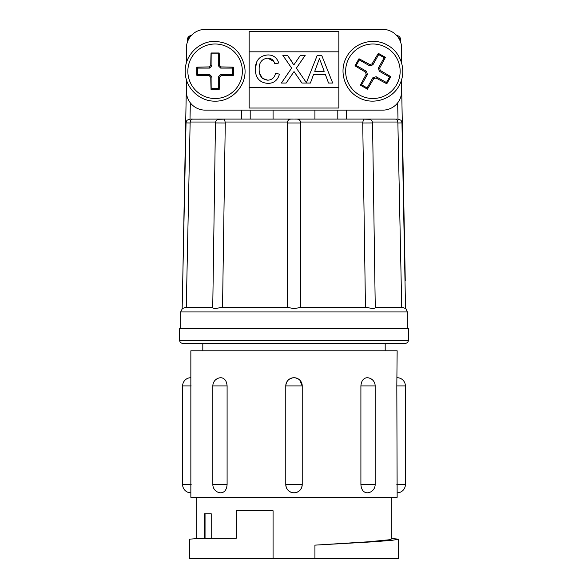 <?xml version="1.0" encoding="UTF-8"?>
<svg xmlns="http://www.w3.org/2000/svg" width="588" height="588" viewBox="0 0 588 588"><rect width="100%" height="100%" fill="white"/><g stroke="black" fill="none" stroke-linecap="round" stroke-linejoin="round"><path stroke-width="0.88" d="M294 343.333L182.625 343.333C180.795 343.135 179.803 342.142 179.641 340.342L408.359 340.342C408.197 342.142 407.205 343.135 405.375 343.333L294 343.333M408.359 340.342L408.359 328.383L179.641 328.383L179.641 340.342M346.236 110.125L346.236 119.092M314.925 110.125L314.925 119.092M346.317 119.092L346.317 110.125M186.271 307.458L190.13 122.988L186.036 122.899A3.888 3.888 0 0 1 187.278 120.128L190.005 119.099L190.343 102.863M190.13 122.988L190.144 122.025C190.578 120.18 191.343 119.217 192.438 119.143L190.005 119.099M397.657 102.863L397.995 119.099L400.722 120.128A3.888 3.888 0 0 1 401.964 122.899L405.529 308.377M186.036 122.899L182.155 308.619L185.345 307.458L212.738 307.458M222.536 307.458L225.27 122.988L224.587 119.143L220.463 119.092M225.27 122.988L215.465 122.943C214.885 122.738 217.038 119.004 218.221 119.283L224.587 119.143M293.456 119.092L220.823 119.092M212.849 307.458C212.474 307.847 213.165 308.237 214.914 308.619L221.485 307.458L287.892 307.458L294 308.619L300.666 307.458L300.527 122.025C300.034 120.18 298.991 119.217 297.396 119.143L297.66 119.151M294.544 119.092L367.177 119.092M182.471 308.377L180.685 311.941L180.685 328.383M287.892 307.458L287.334 307.458L287.473 122.025L225.182 122.025M359.496 94.999A27.261 27.261 0 0 0 396.628 84.657A27.261 27.261 0 0 0 386.287 47.518A27.261 27.261 0 0 0 349.154 57.859A27.261 27.261 0 0 0 359.496 94.999M215.112 98.519A27.261 27.261 0 0 0 242.366 71.258A27.261 27.261 0 0 0 215.112 43.997A27.261 27.261 0 0 0 187.851 71.258A27.261 27.261 0 0 0 215.112 98.519M300.108 307.458L366.515 307.458L373.086 308.619C374.835 308.237 375.526 307.847 375.151 307.458M385.412 57.345A38.058 2.653 -150.6 0 0 381.877 55.338A38.058 2.653 -150.6 0 0 378.327 53.354A41.131 2.866 119.4 0 0 372.079 63.886A40.91 2.852 164.4 0 0 369.779 64.526A41.131 2.866 -150.6 0 0 358.981 58.741A38.058 2.653 119.4 0 0 354.983 65.819A41.131 2.866 29.4 0 0 365.515 72.074A40.91 2.852 74.4 0 0 366.155 74.375A41.131 2.866 119.4 0 0 360.37 85.164A38.058 2.653 29.4 0 0 363.906 87.178A38.058 2.653 29.4 0 0 367.456 89.163A41.131 2.866 -60.6 0 0 373.703 78.63A40.91 2.852 -15.6 0 0 376.004 77.991A41.131 2.866 29.4 0 0 386.801 83.775A38.058 2.653 -60.6 0 0 390.8 76.697A41.131 2.866 -150.6 0 0 380.267 70.442A40.91 2.852 -105.6 0 0 379.627 68.142A41.131 2.866 -60.6 0 0 385.412 57.345L384.185 57.69L378.672 54.574L372.858 64.878L369.624 65.775L359.319 59.961L356.21 65.481L366.508 71.295L367.412 74.529L361.598 84.826L367.11 87.943L372.924 77.638L376.158 76.741L386.463 82.555L389.572 77.035L379.275 71.222L378.371 67.987L384.185 57.69M219.177 52.993A38.058 2.653 180 0 0 215.112 52.979A38.058 2.653 180 0 0 211.041 52.993A41.131 2.866 90 0 0 210.776 65.231A40.91 2.852 135 0 0 209.085 66.922A41.131 2.866 180 0 0 196.84 67.194A38.058 2.653 90 0 0 196.84 75.323A41.131 2.866 -0 0 0 209.085 75.587A40.91 2.852 45 0 0 210.776 77.278A41.131 2.866 90 0 0 211.041 89.523A38.058 2.653 -0 0 0 215.112 89.538A38.058 2.653 -0 0 0 219.177 89.523A41.131 2.866 -90 0 0 219.442 77.278A40.91 2.852 -45 0 0 221.132 75.587A41.131 2.866 -0 0 0 233.377 75.323A38.058 2.653 -90 0 0 233.377 67.194A41.131 2.866 180 0 0 221.132 66.922A40.91 2.852 -135 0 0 219.442 65.231A41.131 2.866 -90 0 0 219.177 52.993L218.28 53.89L211.945 53.89L211.945 65.716L209.571 68.09L197.737 68.09L197.737 74.426L209.571 74.426L211.945 76.8L211.945 88.626L218.28 88.626L218.28 76.8L220.647 74.426L232.481 74.426L232.481 68.09L220.647 68.09L218.28 65.716L218.28 53.89M196.833 497.308L196.833 538.476M211.217 538.255L211.217 513.75L204.293 513.75L204.293 538.321M233.59 538.189L236.295 538.189L236.295 510.766L273.075 510.766L273.075 558.6L189.358 558.6L189.358 539.167L200.552 538.388L236.295 538.196M314.925 558.6L314.925 545.142L375.048 541.695L392.571 540.24L398.642 539.167L398.642 558.6L273.075 558.6M314.925 545.142L368.544 541.783L388.646 539.835L391.167 539.167L391.167 497.308M385.191 350.808L385.191 343.333L202.809 343.333L202.809 350.808M360.9 484.6C361.319 489.598 363.333 492.332 366.934 492.825A8.225 8.225 0 0 0 375.159 484.6L360.9 484.6L360.9 385.934C361.319 380.943 363.333 378.202 366.934 377.716A8.225 8.225 0 0 1 375.159 385.934L360.9 385.934M227.1 385.934C226.681 380.943 224.667 378.202 221.066 377.716A8.225 8.225 0 0 0 212.841 385.934L212.841 484.6A8.225 8.225 0 0 0 221.066 492.825C224.667 492.34 226.681 489.598 227.1 484.6L227.1 385.934L212.841 385.934M299.858 380.171L302.217 385.934L285.775 385.934L285.775 484.6C286.275 489.598 289.009 492.332 294 492.825C298.991 492.34 301.725 489.598 302.217 484.6L285.783 484.6A8.225 8.225 0 0 0 294 492.825A8.225 8.225 0 0 0 302.225 484.6L302.225 385.934C301.725 380.943 298.991 378.202 294 377.716C289.009 378.202 286.275 380.943 285.783 385.934L285.878 385.934M397.15 377.716A8.225 8.225 0 0 1 405.375 385.934L396.819 385.934L397.15 350.808L190.85 350.808L190.85 377.716A8.225 8.225 0 0 0 182.625 385.934L182.625 484.6A8.225 8.225 0 0 0 190.85 492.825L190.85 377.716M190.85 492.825L190.85 497.308L397.15 497.308L396.819 385.934M405.375 385.934L405.375 484.6A8.225 8.225 0 0 1 397.15 492.825M205.043 538.314L205.043 513.75M398.642 539.167L391.167 538.476M324.209 71.302L314.734 71.302L319.468 58.491L324.209 71.302M275.522 73.25C274.596 77.631 272.001 79.946 267.738 80.196C261.807 79.38 258.948 75.624 259.154 68.943C259.051 62.424 261.939 58.822 267.841 58.138C271.435 58.249 273.758 60.145 274.809 63.842L278.727 63.004C276.999 57.72 273.435 55.029 268.025 54.934C259.867 55.537 255.604 60.211 255.236 68.965C255.457 78.042 259.742 82.857 268.106 83.4C273.986 83.231 277.764 80.152 279.44 74.162L275.522 73.25L279.44 74.162M301.923 83.048L310.398 83.048L313.551 74.507L325.385 74.507L328.545 83.048L332.698 83.048L321.673 55.287L317.263 55.287L306.392 82.673L296.389 68.157L305.223 55.287L300.439 55.287L293.802 64.967L287.517 55.287L282.806 55.287L291.641 68.112L281.38 83.048L286.158 83.048L294.029 71.589L301.923 83.048M259.573 73.11L262.366 78.3L267.738 80.196M273.861 61.542L267.841 58.138M278.727 63.004L274.809 63.842M255.751 73.456L255.236 68.965L257 61.189M294.823 63.482L300.439 55.287M287.517 55.287L292.361 62.321M295.169 73.235L294.029 71.589M209.571 68.09L209.085 66.922M211.945 65.716L210.776 65.231M197.737 68.09L196.84 67.194M197.737 74.426L196.84 75.323M209.571 74.426L209.085 75.587M211.945 76.8L210.776 77.278M211.945 88.626L211.041 89.523M218.28 88.626L219.177 89.523M218.28 76.8L219.442 77.278M220.647 74.426L221.132 75.587M232.481 74.426L233.377 75.323M232.481 68.09L233.377 67.194M220.647 68.09L221.132 66.922M218.28 65.716L219.442 65.231M211.945 53.89L211.041 52.993M369.624 65.775L369.779 64.526M372.858 64.878L372.079 63.886M359.319 59.961L358.981 58.741M356.21 65.481L354.983 65.819M366.508 71.295L365.515 72.074M367.412 74.529L366.155 74.375M361.598 84.826L360.37 85.164M367.11 87.943L367.456 89.163M372.924 77.638L373.703 78.63M376.158 76.741L376.004 77.991M386.463 82.555L386.801 83.775M389.572 77.035L390.8 76.697M379.275 71.222L380.267 70.442M378.371 67.987L379.627 68.142M378.672 54.574L378.327 53.354M338.85 87.7L338.85 108.03L249.15 108.03L249.15 87.7L338.85 87.7L338.85 51.825L249.15 51.825L338.85 51.825L338.85 31.495L249.15 31.495L249.15 87.7M375.262 307.458L402.655 307.458L405.845 308.619L407.315 311.941L180.685 311.941M397.995 119.099L395.562 119.143C396.665 119.217 397.429 120.18 397.855 122.025L401.729 307.458L402.655 307.458M365.471 119.092L367.537 119.092L363.413 119.143L362.73 122.988L365.464 307.458M363.413 119.143L369.779 119.283C370.962 119.004 373.115 122.738 372.535 122.943L362.73 122.988M290.604 119.143C289.002 119.217 287.958 120.18 287.473 122.025M186.367 79.431L186.367 91.287A18.838 18.838 0 0 0 205.205 110.125L382.795 110.125A18.838 18.838 0 0 0 401.633 91.287L401.633 79.431M186.367 63.078L186.367 48.238A18.838 18.838 0 0 1 205.205 29.4L382.795 29.4A18.838 18.838 0 0 1 401.633 48.238L401.633 63.078M400.81 42.718L400.707 39.242L398.965 38.448M400.759 39.984L400.722 39.359M397.885 119.099L395.562 119.143M367.956 119.092L395.283 119.099M192.438 119.143L220.044 119.092M192.717 119.099L190.115 119.099M189.108 38.455L187.293 39.242L187.241 39.984L187.278 39.359M187.315 39.146L190.225 35.692M241.683 110.125L241.683 119.092M273.075 110.125L273.075 119.092M241.764 110.125L241.764 119.092M385.191 343.333L405.375 343.333M300.666 122.988L287.334 122.988M191.181 484.6L182.625 484.6M191.181 385.934L182.625 385.934M302.217 385.934L302.225 385.934A8.225 8.225 0 0 0 294 377.716A8.225 8.225 0 0 0 285.775 385.934M227.1 484.6L212.841 484.6M405.375 484.6L396.819 484.6M401.964 122.899L397.87 122.988M397.855 122.025L372.41 122.025M362.818 122.025L300.527 122.025M215.59 122.025L190.144 122.025M405.228 279.16L401.633 86.862M182.772 279.16L186.367 86.862M187.19 42.718L187.241 39.984M250.201 110.125L250.201 119.092M387.58 45.232C401.067 52.435 406.771 70.678 399.789 84.282C392.946 99.482 372.483 105.884 358.202 97.285C344.252 89.868 338.739 70.67 346.641 56.977C353.976 42.601 373.733 36.926 387.58 45.232M215.112 41.373C231.532 42.667 241.418 51.377 244.755 67.51C247.46 84.672 232.473 101.673 215.112 101.143C199.141 101.555 184.816 87.222 185.227 71.258C184.816 55.287 199.141 40.962 215.112 41.373M372.535 122.943L375.262 307.553M375.159 385.934L375.159 484.6M231.716 538.189L235.457 538.189M215.465 122.943L212.738 307.553M396.084 35.383C398.554 35.552 400.09 36.838 400.707 39.242M405.257 280.542L401.633 86.664M400.81 42.733L400.759 39.822M187.241 39.822L187.19 42.733M186.367 86.664L182.743 280.542M187.293 39.242C187.91 36.838 189.446 35.552 191.916 35.383M337.799 110.125L337.799 119.092M407.315 311.941L407.315 328.383"/></g></svg>
